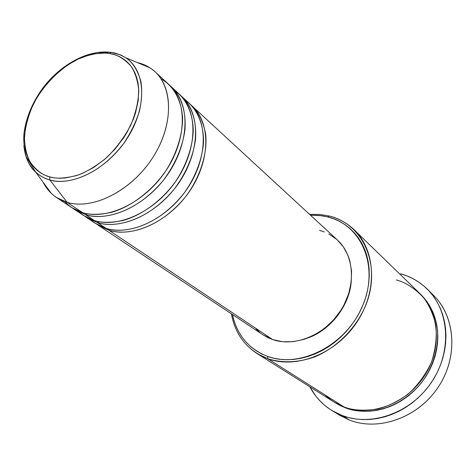 <?xml version="1.0" encoding="UTF-8"?>
<svg xmlns="http://www.w3.org/2000/svg" width="476" height="476" viewBox="0 0 476 476"><rect width="100%" height="100%" fill="white"/><g stroke="black" fill="none" stroke-linecap="round" stroke-linejoin="round"><path stroke-width="0.71" d="M49.694 176.899C42.465 175.114 35.902 170.081 29.994 161.792C26.656 155.289 24.8 147.167 24.419 137.439C25.258 126.866 28.221 115.799 33.314 104.232C45.321 81.265 65.188 64.337 81.331 57.644C93.123 53.532 102.626 52.17 109.837 53.568L111.021 52.408L115.115 53.098L121.041 55.157L125.551 57.62C145.454 70.156 147.536 105.404 128.359 136.493C109.409 167.671 73.625 186.889 49.825 179.952L49.694 176.899L45.155 175.311L40.984 173.151L37.223 170.438L33.909 167.207L31.059 163.5L28.697 159.353L26.84 154.813L25.502 149.922L24.401 139.284L25.389 127.848L26.65 121.957L30.631 110.099L36.42 98.472L43.804 87.477L48.017 82.33L57.31 72.965L67.485 65.105L78.201 59.03L89.083 54.978L94.474 53.764L104.898 53.05L109.837 53.568L114.526 54.669L118.917 56.352L122.975 58.607L126.646 61.416L129.9 64.766L132.691 68.627L134.988 72.965L136.767 77.743L137.998 82.913L138.671 88.429L138.278 100.281L135.565 112.824L133.363 119.19L127.36 131.781L123.629 137.861L114.883 149.28L104.762 159.287L93.701 167.469L82.187 173.49L76.41 175.614L65.123 178.006L59.726 178.262L54.567 177.887L49.694 176.899L49.825 179.952C44.316 178.405 39.573 175.769 35.617 172.056C40.246 176.138 44.982 178.768 49.825 179.952L67.175 202.377L49.825 179.952C62.612 184.575 95.652 180.083 123.76 143.377C130.745 132.899 135.993 122.07 139.504 110.884C141.788 100.025 142.276 90.291 140.967 81.67C137.635 70.008 132.501 61.993 125.551 57.62L120.654 54.984L114.811 53.02L111.021 52.408L109.837 53.568C117.227 54.567 124.325 58.828 131.138 66.343C135.16 72.447 137.701 80.438 138.766 90.321C138.51 101.287 135.791 113.026 130.614 125.533C124.004 137.778 115.965 148.518 106.511 157.746C96.878 165.583 87.661 171.265 78.855 174.787C66.444 178.375 56.721 179.077 49.694 176.899M111.348 52.342L97.027 52.497M23.895 145.549C25.46 157.907 29.363 166.743 35.617 172.056C28.768 165.428 24.859 156.592 23.895 145.549M337.425 240.053L343.315 246.794L348.117 255.695L349.795 260.634L351.574 271.243L351.193 282.482L348.634 293.882L343.981 304.967L340.923 310.245L333.503 319.985L324.62 328.297L319.741 331.814L309.382 337.371L304.015 339.358L293.168 341.679L282.56 341.732L272.605 339.561C294.817 347.391 324.989 335.015 340.608 310.733C356.381 286.54 354.483 255.505 337.448 240.077L190.757 104.762C197.939 110.718 202.889 120.374 205.596 133.72C207.899 152.439 200.378 177.655 184.92 197.582C155.539 232.568 122.594 235.233 108.897 230.235L109.2 229.158L108.897 230.235L98.24 225.249L262.984 334.824L272.605 339.561L108.897 230.235L272.605 339.561L268 337.674L262.954 334.807M91.243 220.174C96.134 224.255 101.073 226.975 106.053 228.337L97.407 222.566L106.053 228.337C130.983 236.167 167.332 218.877 187.615 188.169C208.077 157.556 208.155 120.345 189.519 103.572L180.535 95.337C189.656 103.137 197.064 118.054 195.505 139.522C193.125 156.681 186.039 173.216 174.246 189.139C144.43 224.702 111.176 227.558 97.407 222.566L86.703 217.574L95.384 223.351L106.053 228.337C119.988 233.621 155.069 230.176 184.563 192.518C195.803 176.501 202.508 158.181 203.544 141.866C203.615 120.773 195.017 107.094 185.456 100.299M181.856 96.503C200.545 113.312 200.331 150.821 179.619 181.767C159.091 212.808 122.445 230.372 97.407 222.566L97.723 221.441M170.015 85.632C179.178 93.439 186.586 108.445 184.926 130.15C182.445 147.506 175.222 164.268 163.25 180.446C132.982 216.592 99.424 219.65 85.585 214.67L74.833 209.678L83.77 215.622L94.486 220.614C101.471 222.857 110.753 222.869 122.338 220.65C138.278 216.61 159.043 203.889 175.126 182.201C186.396 165.41 192.756 146.543 193.268 130.132C192.607 109.016 183.373 95.979 173.538 89.75M85.585 214.67L85.906 213.498L85.585 214.67L94.486 220.614L85.585 214.67C110.753 222.435 147.804 204.496 168.677 172.996C189.728 141.598 190.126 103.691 171.378 86.834L179.268 94.111C197.968 110.932 197.707 148.542 176.911 179.595C156.301 210.755 119.553 228.409 94.486 220.614C89.434 219.252 84.442 216.497 79.516 212.338M56.352 197.391C50.73 193.607 46.345 188.585 43.191 182.338L46.821 188.27L51.331 193.387C55.757 197.57 61.035 200.569 67.175 202.377L56.352 197.391L71.805 207.667L82.574 212.659C89.72 214.944 99.288 214.855 111.271 212.385C127.77 207.964 149.303 194.208 165.487 171.354C176.757 153.73 182.689 134.321 182.6 117.875C181.118 96.842 171.223 84.555 161.126 78.933M256.939 353.484L333.968 401.994L344.041 406.95L267.78 358.737L267.637 356.423C248.633 348.938 236.893 334.961 232.431 314.505L234.144 321.133L236.399 327.131L239.267 332.783L242.712 338.031L246.723 342.821L251.257 347.099L256.284 350.824L261.758 353.942L267.637 356.423L273.861 358.238L280.37 359.344L287.105 359.737L293.995 359.398L300.969 358.327L307.96 356.524L314.892 354.007L321.687 350.788L328.267 346.909L334.568 342.399L340.518 337.305L346.052 331.689L351.104 325.608L355.62 319.122L359.553 312.31L362.855 305.241L365.508 298L367.472 290.657L368.733 283.297L369.281 276.003L369.126 268.845L368.263 261.895L366.716 255.231L364.503 248.912L361.659 243.01L358.214 237.566L354.215 232.633L349.711 228.254L344.743 224.47L339.37 221.304L333.646 218.776L327.637 216.907L329.136 215.997L319.521 214.42L309.59 214.367L319.521 214.42L329.136 215.997C338.722 218.413 347.058 223.006 354.15 229.789C375.79 250.352 377.771 290.949 356.762 322.335C335.943 353.835 296.447 369.287 267.78 358.737L256.939 353.484C243.01 344.279 234.507 331.064 231.419 313.827C235.537 335.741 247.657 350.711 267.78 358.737L344.041 406.95C352.621 410.395 363.932 411.062 377.98 408.949C387.791 406.373 397.775 401.482 407.914 394.283C417.636 385.518 425.473 374.88 431.423 362.379C435.641 349.366 437.087 336.841 435.76 324.787C433.047 313.738 428.882 304.551 423.253 297.22C414.138 287.915 405.165 282.155 396.329 279.947M310.483 215.194L319.2 215.444L327.637 216.907L321.389 215.705L310.483 215.194M331.909 410.52C322.419 404.606 315.076 396.71 309.882 386.821L315.618 395.83L319.955 400.887L324.828 405.439L330.195 409.431L336.02 412.817L342.238 415.56L348.795 417.619L355.637 418.969L362.688 419.588L369.876 419.457L377.135 418.571L384.388 416.934L391.552 414.554L398.555 411.454L405.314 407.664L411.758 403.22L417.821 398.162L423.426 392.545L428.513 386.441L433.035 379.902L436.932 373.005L440.169 365.83L442.71 358.452L444.53 350.949L445.619 343.41L445.964 335.907L445.572 328.529L444.453 321.348L442.626 314.434L440.116 307.859L436.956 301.689L433.184 295.977L428.852 290.771L424.003 286.124L418.696 282.072L412.978 278.644L406.92 275.866L400.578 273.754C410.794 276.58 419.701 281.715 427.287 289.158C449.487 310.822 452.182 351.526 431.595 382.121C411.204 412.835 371.655 426.936 342.238 415.56L349.753 420.177L342.238 415.56L331.909 410.52L339.507 415.173L349.753 420.177L335.8 412.71M420.076 293.751C427.853 301.005 433.434 311.53 436.831 325.328C440.056 344.38 433.731 367.888 419.552 385.048C392.563 414.846 360.04 413.918 345.421 407.825L345.54 407.48L345.421 407.825L339.858 405.403L334.67 402.428L345.421 407.825L351.282 409.634L357.387 410.806L363.676 411.329L370.084 411.187L376.552 410.377L383.007 408.896L389.38 406.766L395.604 403.993L401.613 400.608L407.343 396.639L412.728 392.135L417.714 387.143L422.236 381.71L426.258 375.897L429.727 369.763L432.613 363.384L434.885 356.822L436.522 350.152L437.503 343.44L437.837 336.764L437.509 330.189L436.534 323.787L434.927 317.617L432.72 311.744L429.923 306.223L426.585 301.106L420.076 293.751M86.703 217.574L85.258 216.568L97.407 222.566M64.736 201.586C70.472 207.411 76.416 211.1 82.574 212.659L67.175 202.377L82.574 212.659C107.778 220.418 144.93 202.377 165.886 170.765C187.026 139.248 187.473 101.239 168.706 84.371L155.069 71.781C173.907 88.703 173.199 127.223 151.618 159.329C130.216 191.536 92.546 210.077 67.175 202.377C93.671 210.493 133.453 189.656 154.242 155.218C175.281 120.886 172.36 81.801 149.994 67.848L137.332 62.546C144.151 64.135 150.065 67.217 155.069 71.781M74.833 209.678L73.346 208.637M430.334 292.419C454.419 312.613 459.376 353.608 439.521 385.149C419.892 416.821 379.652 431.809 349.753 420.177C378.914 431.488 417.999 417.642 438.098 387.351C458.388 357.178 455.627 316.945 433.606 295.441L427.341 289.206M325.054 394.949C331.445 400.846 337.77 404.844 344.041 406.95C370.554 417.03 405.98 404.082 424.074 376.427C442.353 348.884 439.675 312.405 419.493 293.174L354.15 229.789M351.121 283.018L350.038 289.42L346.54 300.332L344.053 305.616L337.722 315.552L333.944 320.104L325.37 328.131L315.743 334.444L307.936 337.96C330.189 330.112 348.753 306.49 351.121 283.018M259.741 332.427L256.159 329.124M319.598 230.396L324.293 231.907M328.743 233.93L336.758 239.452M192.036 105.898C210.66 122.659 210.618 159.769 190.239 190.275C170.039 220.876 133.792 238.071 108.897 230.235L96.836 224.267M267.78 358.737C282.667 363.337 298.458 362.67 315.16 356.732C336.746 347.569 355.477 328.821 365.288 306.401C382.204 266.114 363.503 223.934 329.136 215.997L327.637 216.907C361.213 224.69 379.396 265.917 362.855 305.241C346.808 344.731 300.457 368.763 267.637 356.423L267.78 358.737M87.542 215.2L86.465 214.503M149.994 67.848L125.551 57.62L119.619 54.645L111.027 52.408C88.31 49.159 60.143 64.593 42.168 88.958C31.934 103.399 25.865 118.346 23.949 133.804C23.395 140.842 24.139 148.458 26.186 156.646L35.617 172.056L51.331 193.387M99.395 223.107L98.02 222.232"/></g></svg>

